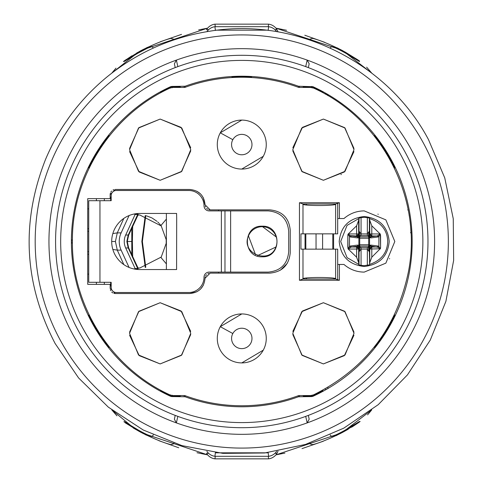 <?xml version="1.0" encoding="UTF-8"?>
<svg xmlns="http://www.w3.org/2000/svg" width="483" height="483" viewBox="0 0 483 483"><rect width="100%" height="100%" fill="white"/><g stroke="black" fill="none" stroke-linecap="round" stroke-linejoin="round"><path stroke-width="0.72" d="M111.984 72.975L138.754 51.838M139.557 51.403L140.734 50.763M140.74 50.757L141.187 50.516C154.457 43.953 164.365 39.908 170.91 38.38L173.421 39.069L173.916 39.902L173.421 39.075L170.91 38.38C164.631 39.854 155.097 43.699 142.316 49.918L207.66 28.129L198.652 29.91M275.89 28.129L341.24 49.924C328.458 43.705 318.925 39.854 312.64 38.38L310.134 39.069L309.633 39.902L310.134 39.075L312.64 38.38C319.185 39.908 329.092 43.953 342.362 50.516L342.809 50.757M342.815 50.763L371.566 72.975M309.784 421.937A192.832 192.832 0 0 0 307.17 60.097A192.832 192.832 0 0 0 176.38 60.097L173.765 61.063A192.832 192.832 0 0 0 173.765 421.937L176.38 422.903A192.832 192.832 0 0 0 309.784 421.937M371.566 410.025L342.362 432.484L358.072 422.975L352.789 426.477M342.362 432.484C329.092 439.047 319.185 443.092 312.64 444.62C318.714 443.231 328.247 439.385 341.24 433.076L275.89 454.871L284.898 453.09M207.66 454.871L142.31 433.076C155.309 439.385 164.836 443.231 170.91 444.62L173.421 443.931L173.916 443.098L173.421 443.925L170.91 444.62C164.365 443.092 154.457 439.047 141.187 432.484L139.828 431.748M135.186 429.139L111.99 410.025M133.205 427.968L140.704 432.219M342.858 432.219L348.231 429.218M344.735 430.347L359.497 421.454L359.479 421.961L358.072 422.975L359.479 421.961L359.497 421.454L344.735 430.347C338.933 433.553 334.568 435.606 331.628 436.517L330.203 434.96L331.628 436.517M309.633 443.098L310.134 443.931L312.64 444.62L310.134 443.931L309.633 443.098M153.346 434.96L151.922 436.517L153.346 434.96M138.814 430.347L124.059 421.454L124.071 421.961L124.059 421.454L138.814 430.347C144.616 433.553 148.987 435.612 151.922 436.517M125.477 422.975L141.187 432.484M215.37 452.819L268.18 452.819M208.674 453.386L206.537 453.277A11.429 11.429 0 0 0 214.965 458.85L268.584 458.85A11.429 11.429 0 0 0 277.997 451.104M277.013 453.277L274.875 453.386M98.937 333.403C103.525 340.261 106.912 344.934 109.11 347.428L98.937 333.077L109.11 347.428C106.912 344.934 103.525 340.261 98.937 333.403C94.137 325.663 90.744 319.541 88.763 315.031C90.315 318.454 93.708 324.467 98.937 333.077C93.708 324.467 90.315 318.454 88.763 315.031C90.744 319.541 94.137 325.663 98.937 333.403C94.137 325.663 90.744 319.541 88.763 315.031C90.315 318.454 93.708 324.467 98.937 333.077C93.708 324.467 90.315 318.454 88.763 315.031C90.744 319.541 94.137 325.663 98.937 333.403C103.525 340.261 106.912 344.934 109.11 347.428L98.937 333.077L109.11 347.428C106.912 344.934 103.525 340.261 98.937 333.403M98.937 149.597C94.143 157.325 90.75 163.447 88.763 167.963C90.303 164.564 93.696 158.551 98.937 149.923C93.696 158.551 90.303 164.564 88.763 167.963C90.75 163.447 94.143 157.325 98.937 149.597C104.237 141.779 107.618 137.124 109.092 135.626L98.937 149.923L109.092 135.626C107.618 137.124 104.237 141.779 98.937 149.597C104.237 141.779 107.618 137.124 109.092 135.626L98.937 149.923C93.696 158.551 90.303 164.564 88.763 167.963C90.75 163.447 94.143 157.325 98.937 149.597C94.143 157.325 90.75 163.447 88.763 167.963C90.303 164.564 93.696 158.551 98.937 149.923M170.891 88.117L170.74 87.411L170.36 87.592C157.373 93.998 157.373 93.931 170.36 87.393C157.373 93.931 157.373 93.998 170.36 87.592C157.373 93.998 157.373 93.931 170.36 87.393C157.373 93.931 157.373 93.998 170.36 87.592L172.02 87.133C183.123 87.073 183.111 87.012 171.984 86.958C183.111 87.012 183.123 87.073 172.02 87.133C183.123 87.073 183.111 87.012 171.984 86.958C183.111 87.012 183.123 87.073 172.02 87.133L170.36 87.393L171.984 86.958L172.177 87.84M170.891 394.883L170.704 395.764L170.36 395.607C157.373 389.069 157.373 389.002 170.36 395.408C157.373 389.002 157.373 389.069 170.36 395.607C157.373 389.069 157.373 389.002 170.36 395.408L171.984 396.042C183.111 395.988 183.123 395.927 172.02 395.867C183.123 395.927 183.111 395.988 171.984 396.042C183.111 395.988 183.123 395.927 172.02 395.867C183.123 395.927 183.111 395.988 171.984 396.042L171.87 396.579L185.11 396.766A165.283 165.283 0 0 0 298.44 396.766L311.686 396.579L311.565 396.042C300.438 395.988 300.426 395.927 311.529 395.867L311.372 395.16M384.613 333.403C389.413 325.675 392.8 319.553 394.786 315.037C393.247 318.436 389.853 324.449 384.613 333.077C389.853 324.449 393.247 318.436 394.786 315.037C392.8 319.553 389.413 325.675 384.613 333.403C379.312 341.221 375.931 345.876 374.464 347.374L384.613 333.077L374.464 347.374C375.931 345.876 379.312 341.221 384.613 333.403C379.312 341.221 375.931 345.876 374.464 347.374L384.613 333.077C389.853 324.449 393.247 318.436 394.786 315.037C392.8 319.553 389.413 325.675 384.613 333.403C389.413 325.675 392.8 319.553 394.786 315.037C393.247 318.436 389.853 324.449 384.613 333.077M384.613 149.597C380.03 142.739 376.637 138.066 374.44 135.572L384.613 149.923L374.44 135.572C376.637 138.066 380.03 142.739 384.613 149.597C389.419 157.337 392.812 163.459 394.792 167.969C393.24 164.546 389.847 158.533 384.613 149.923C389.847 158.533 393.24 164.546 394.792 167.969C392.812 163.459 389.419 157.337 384.613 149.597C389.419 157.337 392.812 163.459 394.792 167.969C393.24 164.546 389.847 158.533 384.613 149.923C389.847 158.533 393.24 164.546 394.792 167.969C392.812 163.459 389.419 157.337 384.613 149.597C380.03 142.739 376.637 138.066 374.44 135.572L384.613 149.923M311.686 396.579L312.96 396.301L312.809 395.589L313.195 395.408C326.176 389.002 326.176 389.069 313.195 395.607C326.176 389.069 326.176 389.002 313.195 395.408C326.176 389.002 326.176 389.069 313.195 395.607C326.176 389.069 326.176 389.002 313.195 395.408L311.529 395.867C300.426 395.927 300.438 395.988 311.565 396.042C300.438 395.988 300.426 395.927 311.529 395.867C300.426 395.927 300.438 395.988 311.565 396.042L312.809 395.589L312.658 394.883M312.845 395.764L311.565 396.042L312.845 395.764M312.96 396.301A170.384 170.384 0 0 0 312.96 86.698L312.845 87.236L311.565 86.958C300.438 87.012 300.426 87.073 311.529 87.133L313.195 87.393C326.176 93.931 326.176 93.998 313.195 87.592C326.176 93.998 326.176 93.931 313.195 87.393C326.176 93.931 326.176 93.998 313.195 87.592L311.565 86.958C300.438 87.012 300.426 87.073 311.529 87.133L311.372 87.84M312.96 86.698L298.44 86.234A165.283 165.283 0 0 0 185.11 86.234L171.87 86.421L171.984 86.958L170.704 87.236L170.59 86.698A170.384 170.384 0 0 0 170.59 396.301L170.704 395.764L171.984 396.042L170.36 395.607C157.373 389.069 157.373 389.002 170.36 395.408L172.02 395.867L172.177 395.16M145.775 215.666L142.388 241.5L145.775 267.334L142.388 241.5L141.851 241.5L145.25 215.551M268.18 30.181L215.37 30.181M277.013 29.723L274.875 29.614M208.674 29.614L206.537 29.723A11.429 11.429 0 0 1 214.965 24.15L215.279 26.65M342.362 50.516L358.072 60.025L359.479 61.039L359.497 61.546L346.909 53.891L359.497 61.546L359.479 61.045L358.072 60.025L342.852 50.781M346.909 53.891L344.735 52.653C339.012 49.489 334.647 47.431 331.628 46.483L330.203 48.04L331.628 46.483C334.562 47.388 338.933 49.447 344.735 52.653L346.909 53.891M153.346 48.04L151.922 46.483L153.346 48.04M140.698 50.781L125.477 60.025L124.071 61.039L124.059 61.546L136.647 53.891L146.941 48.469M150.811 46.809L151.922 46.483C148.987 47.394 144.616 49.447 138.814 52.653L124.059 61.546L124.071 61.039L141.187 50.516M157.693 75.372L152.604 78.041L157.706 75.36M161.141 73.67L162.807 72.879L161.135 73.67M325.862 75.372L330.946 78.041L325.844 75.36M322.415 73.67L320.742 72.879L322.415 73.67M325.862 407.628L330.946 404.959L325.844 407.64M322.415 409.33L320.742 410.121L322.415 409.33M157.693 407.628L152.604 404.959L157.706 407.64M161.141 409.33L162.807 410.121L161.135 409.33M175.214 415.392L174.375 419.202L176.38 422.903L177.835 416.376L175.214 415.392L174.375 419.202M309.18 419.202L307.17 422.903L305.715 416.376L308.335 415.392L309.18 419.202L308.335 415.392M175.214 67.608L174.375 63.798L176.38 60.097L177.835 66.624L175.214 67.608L174.375 63.798M309.18 63.798L307.17 60.097L305.715 66.624L308.335 67.608L309.18 63.798L308.335 67.608M241.778 76.93C228.622 77.214 228.622 77.153 241.778 76.755C254.933 77.153 254.933 77.214 241.778 76.93C228.622 77.214 228.622 77.153 241.778 76.755C254.933 77.153 254.933 77.214 241.778 76.93C228.622 77.214 228.622 77.153 241.778 76.755C254.933 77.153 254.933 77.214 241.778 76.93M131.793 228.381L131.793 254.619M132.692 226.442L132.372 241.5L132.692 256.558M302.992 249.15L302.986 278.872C301.839 277.049 336.397 277.007 335.637 278.872L335.643 249.252M311.686 86.421L311.565 86.958C300.438 87.012 300.426 87.073 311.529 87.133C300.426 87.073 300.438 87.012 311.565 86.958L313.195 87.393C326.176 93.931 326.176 93.998 313.195 87.592L312.809 87.411L312.658 88.117M334.441 203.941L334.707 204.605M334.435 279.059L334.701 278.395M145.25 267.449L141.851 241.5M333.85 279.071L334.17 278.28M334.176 204.72L333.856 203.929M407.761 209.87L408.298 210.208L409.216 215.249A6.152 6.152 0 0 0 409.101 215.291M410.52 232.8L410.967 232.347L410.659 227.227A169.485 169.485 0 0 0 409.216 215.249M170.59 396.301L171.87 396.579M170.59 86.698L171.87 86.421M327.782 95.598L328.235 94.789A170.294 170.294 0 0 0 325.596 93.261L325.125 94.07M325.125 388.93L325.596 389.739A170.294 170.294 0 0 0 328.235 388.211L327.782 387.402M78.373 330.77A186.196 186.196 0 0 0 331.042 404.905A186.196 186.196 0 0 0 405.177 152.23A186.196 186.196 0 0 0 152.507 78.095A186.196 186.196 0 0 0 78.373 330.77M72.42 239.973L71.49 239.973L71.49 243.027L72.42 243.027M232.824 333.536A10.203 10.203 0 0 1 246.668 329.472A10.203 10.203 0 0 1 250.731 343.316A10.203 10.203 0 0 1 236.881 347.38A10.203 10.203 0 0 1 232.824 333.536L220.284 326.683A24.488 24.488 0 0 0 241.778 362.908A24.488 24.488 0 0 0 263.265 350.163A24.488 24.488 0 0 0 241.778 313.938A24.488 24.488 0 0 0 220.284 326.683A24.488 24.488 0 0 0 241.778 362.908L263.265 350.163A24.488 24.488 0 0 0 241.778 313.938L220.284 326.683A24.488 24.488 0 0 1 241.778 313.938M232.824 139.684A10.203 10.203 0 0 1 246.668 135.62A10.203 10.203 0 0 1 250.731 149.464A10.203 10.203 0 0 1 236.881 153.528A10.203 10.203 0 0 1 232.824 139.684L220.284 132.837A24.488 24.488 0 0 0 241.778 169.062A24.488 24.488 0 0 0 263.265 156.317A24.488 24.488 0 0 0 241.778 120.092A24.488 24.488 0 0 0 220.284 132.837A24.488 24.488 0 0 0 241.778 169.062L263.265 156.317A24.488 24.488 0 0 0 241.778 120.092L220.284 132.837A24.488 24.488 0 0 1 241.778 120.092M348.074 248.872L351.334 247.012L358.126 246.131L357.281 245.116L358.869 245.231L358.869 237.769L359.714 237.322L360.113 235.499L368.3 235.499L368.704 237.322L368.698 245.678L368.3 247.501L360.113 247.495L359.714 245.678L359.714 237.322L356.617 235.988L356.617 233.953L358.658 233.953L356.617 235.988L350.356 235.644L349.511 236.489L348.001 234.231L356.617 225.803L358.658 220.296L358.815 218.588L347.054 225.386L340.672 241.5L347.054 257.614L358.815 264.412L358.658 262.704L356.617 257.197L348.014 248.848L347.82 235.541L347.82 247.459M348.001 234.231L347.82 235.541M356.617 257.197L356.617 249.047L358.658 249.047L356.617 247.012L351.334 247.012L350.489 245.998L357.281 245.116M350.356 235.644L348.074 234.128M357.281 237.884L350.489 237.002L351.334 235.988L358.126 236.869L357.281 237.884L358.869 237.769L359.02 231.128L361.061 233.923L367.352 233.923L369.392 231.128L369.344 237.002L377.084 235.988L380.338 234.128L371.795 225.803L369.755 220.296L369.755 233.953L371.795 233.953L371.795 225.803M371.131 237.884L377.929 237.002L377.084 235.988L371.795 235.988L370.286 236.869L371.131 237.884L368.704 237.322L369.344 237.002L369.549 237.769L369.549 245.231L368.698 245.678L378.056 247.356L378.901 246.511L380.411 248.769L369.755 249.047L369.32 247.103L369.598 264.412C381.202 260.494 387.251 252.857 387.74 241.5C387.251 230.143 381.202 222.506 369.598 218.588L369.392 218.123L367.352 217.591L364.206 217.38L361.061 217.591L359.02 218.123L358.815 218.588M359.104 236.193L360.113 235.499L360.04 235.197L359.092 235.897L358.658 233.953L358.658 220.296M364.206 216.505C349.016 218.213 340.684 226.545 339.211 241.5C340.684 256.455 349.016 264.787 364.206 266.495C379.397 264.787 387.734 256.455 389.201 241.5C387.734 226.545 379.397 218.213 364.206 216.505M369.749 249.029L370.316 247.628L369.326 246.028L369.308 246.807L368.3 247.501L369.392 251.872L367.352 249.077L361.061 249.077L361.061 265.409L364.206 265.62L369.392 264.877M361.061 265.409L359.02 264.877L358.815 264.412M361.061 247.417L361.061 249.077L359.02 251.872L359.092 247.103L358.658 249.047L358.658 262.704M348.001 248.769L349.511 246.511L350.489 245.998M350.356 247.356L349.511 246.511L349.511 236.489L350.489 237.002M359.086 236.972L358.096 235.372L358.664 233.971M360.04 235.197L359.02 231.128L359.02 218.123M359.02 264.877L359.02 251.872L360.04 247.803L359.092 247.103L358.869 245.231L359.714 245.678L356.623 246.994L356.617 249.047L348.485 249.047M359.068 245.998L358.096 247.628L356.623 246.994M369.302 236.845L359.111 236.845M369.598 218.588L369.755 220.296M379.928 233.953L371.795 233.953L371.795 235.988L369.755 233.953L369.32 235.897L368.372 235.197L368.3 235.499L369.308 236.193M379.928 249.047L371.795 257.197L369.755 262.704L369.598 264.412M380.338 234.128L380.592 247.459L380.592 235.541M380.411 248.769L380.592 247.459M360.04 247.803L359.104 246.807M369.302 246.155L359.111 246.155M369.392 218.123L369.392 231.128L368.372 235.197M369.749 233.971L370.316 235.372L369.326 236.972M378.056 247.356L380.338 248.872M371.795 257.197L371.795 247.012L370.286 246.131L371.131 245.116L377.929 245.998L378.901 246.511L378.901 236.489L380.411 234.231M377.929 237.002L378.901 236.489L378.056 235.644M369.308 246.807L368.372 247.803M369.755 262.704L369.755 249.047L371.795 247.012L377.084 247.012L377.929 245.998M369.326 246.028L369.549 245.231L371.131 245.116M139.75 214.971L138.005 215.032L139.75 214.971L161.225 225.929L159.414 223.695M166.212 239.622L166.212 243.378M161.225 257.071L139.75 268.029L138.005 267.968M87.719 208.849L88.739 208.849M87.719 228.749L88.739 228.749M111.181 197.118L110.673 197.118L110.673 200.693M146.476 215.841L151.74 217.839M152.157 218.056L156.939 221.299M157.766 222.029L158.883 223.128M87.719 274.151L88.739 274.151M111.181 285.882L110.673 285.882L110.673 282.307M96.389 198.652L96.389 200.693M113.903 293.35L115.262 293.531L110.16 288.429L110.16 284.348L87.719 284.348L87.719 198.652L110.16 198.652L110.16 194.571L115.262 189.469L189.741 189.469C199.038 190.374 204.14 195.476 205.046 204.768L203.307 197.686M110.347 289.794L110.685 290.681M111.706 292.088L112.883 292.946M205.046 204.768L210.147 209.87L269.834 209.87C282.229 211.083 289.027 217.881 290.241 230.276L290.241 252.724C289.027 265.119 282.229 271.917 269.834 273.13L210.147 273.13L205.046 278.232C204.14 287.524 199.038 292.626 189.741 293.531L196.865 291.774M200.632 288.985L203.265 285.399M205.046 278.232L205.233 276.868M205.637 275.847L206.489 274.676M207.895 273.65L208.789 273.312M218.558 209.87L218.558 210.89M218.558 272.11L218.558 273.13M210.147 209.87L208.789 209.688M207.768 209.284L206.591 208.427M205.571 207.02L205.233 206.132M200.451 193.84L196.925 191.256M113.903 189.65L113.016 189.988M111.603 191.014L110.752 192.186M110.347 193.206L110.16 194.571M104.334 200.693L104.334 198.652M104.334 282.307L104.334 284.348M88.739 254.251L87.719 254.251M96.389 282.307L96.389 284.348M171.423 87.441L184.79 87.441C203.18 80.667 222.174 77.268 241.778 77.238C261.375 77.268 280.369 80.667 298.766 87.441L312.127 87.441C381.316 117.635 423.193 197.879 408.389 271.905C396.458 328.814 364.375 370.032 312.127 395.559L298.766 395.559C280.369 402.333 261.375 405.732 241.778 405.762C222.174 405.732 203.18 402.333 184.79 395.559L171.423 395.559C112.092 369.284 71.665 306.385 72.414 241.5C71.665 176.615 112.092 113.716 171.423 87.441M190.7 331.386L181.095 311.01L160.157 302.714L181.795 311.68L190.761 333.324L181.795 354.969L160.157 363.928L138.512 354.969L129.547 333.324L138.512 311.68L160.157 302.714L138.935 311.275L129.571 332.147M129.607 151.614L139.213 171.99L160.157 180.286L138.512 171.32L129.547 149.676L138.512 128.031L160.157 119.072L181.795 128.031L190.761 149.676L181.795 171.32L160.157 180.286L181.373 171.725L190.743 150.853M299.448 280.273L299.448 202.727L339.398 202.727L339.398 218.545L343.962 218.545C349.783 213.534 356.526 210.98 364.206 210.89L385.851 219.856L394.816 241.5L385.851 263.144L364.206 272.11C356.526 272.02 349.783 269.466 343.962 264.455L339.398 264.455L339.398 280.273L299.448 280.273L302.986 279.005L335.643 279.005L337.689 279.735L337.689 264.455L339.398 264.455M292.813 150.883L302.189 171.737L323.399 180.286L345.037 171.32L354.003 149.676L345.037 128.031L323.399 119.072L301.754 128.031L292.789 149.676L301.754 171.32L323.399 180.286L344.343 171.984L353.942 151.602M292.813 334.532L302.189 355.379L323.399 363.928L345.037 354.969L354.003 333.324L345.037 311.68L323.399 302.714L301.754 311.68L292.789 333.324L301.754 354.969L323.399 363.928L344.343 355.633L353.942 335.25M189.741 293.531L115.262 293.531M87.719 251.703L88.739 251.703M87.719 231.297L88.739 231.297M129.607 335.262L139.213 355.633L160.157 363.928L181.373 355.373L190.743 334.496M190.7 147.738L181.095 127.367L160.157 119.072L138.935 127.627L129.571 148.504M333.596 233.85L333.596 249.15L322.596 249.15L322.596 233.85L337.689 233.85L337.689 218.545L339.398 218.545M345.538 217.247A30.61 30.61 0 0 0 343.962 218.545M389.425 258.852A30.61 30.61 0 0 0 389.636 258.538M378.249 214.307A30.61 30.61 0 0 0 377.893 214.126M339.398 280.273L337.689 279.735M300.939 249.15L300.939 233.85L305.033 233.85L305.033 249.15L300.939 249.15M302.992 233.85L302.986 203.995L299.448 202.727M335.643 233.85L335.643 203.995L302.986 203.995M335.643 203.995L337.689 203.265L337.689 218.545M339.398 202.727L337.689 203.265M353.979 148.468L344.602 127.621L323.399 119.072L302.455 127.367L292.849 147.75M353.979 332.117L344.602 311.263L323.399 302.714L302.455 311.016L292.849 331.398M280.454 270.148L287.258 263.344M337.689 264.455L337.689 249.15L333.596 249.15M335.643 279.005L335.643 249.15M322.596 249.15L305.033 249.15M322.596 233.85L305.033 233.85M302.992 204.128L302.992 204.128C302.237 205.987 336.524 205.969 335.637 204.128L335.637 233.85L335.637 204.128M221.371 210.89L209.127 210.89A5.102 5.102 0 0 1 204.025 205.788A15.305 15.305 0 0 0 188.72 190.489L116.282 190.489A5.102 5.102 0 0 0 111.181 195.591L111.181 200.693L88.739 200.693L88.739 282.307L111.181 282.307L111.181 287.409A5.102 5.102 0 0 0 116.282 292.511L188.72 292.511A15.305 15.305 0 0 0 204.025 277.212A5.102 5.102 0 0 1 209.127 272.11L221.371 272.11L221.371 210.89L230.626 210.89L230.626 272.11L221.371 272.11M230.626 272.11L268.3 272.11C280.695 270.897 287.5 264.098 288.707 251.703L288.707 231.297C287.5 218.902 280.695 212.103 268.3 210.89L230.626 210.89M139.75 213.444L176.591 213.444L176.681 218.545L176.591 269.556L139.75 269.556A28.056 28.056 0 0 1 111.694 241.5A28.056 28.056 0 0 1 139.75 213.444M262.178 256.805C281.921 257.753 281.927 225.253 262.178 226.195C242.442 225.247 242.436 257.747 262.178 256.805M166.387 213.444L166.387 269.556M166.387 219.095L161.032 225.392L166.387 240.172M166.387 242.828L161.032 257.608L166.387 263.905M111.694 241.5L115.419 241.5L117.278 250.122L121.124 250.122L129.076 267.449M136.49 213.631L138.271 214.464L135.119 214.464L134.153 214.005M136.055 213.685L137.691 214.464L128.243 235.034L125.677 235.034L135.119 214.464M136.055 269.315L137.691 268.536L135.119 268.536L125.677 247.966L128.243 247.966L137.691 268.536L138.271 268.536L136.49 269.369M138.271 268.536L128.695 247.966L128.243 247.966M138.271 214.464L128.695 235.034L128.243 235.034M128.194 235.01L126.854 241.5L128.194 247.99M134.153 268.995L135.119 268.536M125.677 235.034A15.305 15.07 -90 0 0 125.677 247.966M129.076 215.551L121.124 232.878A20.407 20.093 -90 0 0 121.124 250.122M262.571 226.714L276.276 237.002M257.62 255.573L275.896 247.042A14.792 14.792 0 0 0 267.721 227.783A14.792 14.792 0 0 0 248.461 235.958L255.543 254.722M248.461 235.958C240.474 253.309 269.592 265.076 275.896 247.042M306.735 205.04A74.491 74.491 0 0 0 306.089 203.911M306.089 279.089A74.491 74.491 0 0 0 306.735 277.96M60.478 340.545A206.591 206.591 0 0 0 340.817 422.8A206.591 206.591 0 0 0 423.072 142.455A206.591 206.591 0 0 0 142.733 60.2A206.591 206.591 0 0 0 60.478 340.545M131.569 241.5L127.277 241.5L128.671 235.022M340.913 174.592L341.427 174.508M268.15 30.429L268.639 26.698L214.911 26.698A11.429 11.429 0 0 0 206.917 31.667M215.406 30.429L214.911 26.698M268.27 26.65L268.584 24.15L214.965 24.15M299.309 87.441L299.49 86.421M298.259 87.254L298.44 86.234M185.11 86.234L185.297 87.254M184.059 86.421L184.24 87.441M299.309 395.559L299.49 396.579M298.259 395.746L298.44 396.766M185.11 396.766L185.297 395.746M184.059 396.579L184.24 395.559M82.847 328.319A181.095 181.095 0 0 0 328.597 400.425A181.095 181.095 0 0 0 400.703 154.681A181.095 181.095 0 0 0 154.952 82.575A181.095 181.095 0 0 0 82.847 328.319M215.406 452.571L214.911 456.302L268.639 456.302A11.429 11.429 0 0 0 276.632 451.333M268.15 452.571L268.639 456.302M215.279 456.35L214.965 458.85M268.27 456.35L268.59 458.85M241.778 362.908A24.488 24.488 0 0 0 263.265 350.163M241.778 169.062A24.488 24.488 0 0 0 263.265 156.317M356.617 225.803L356.617 233.953L348.485 233.953M356.623 236.006L358.096 235.372M361.061 217.591L361.061 235.583M367.352 217.591L367.352 235.583M367.352 247.417L367.352 265.409M358.664 249.029L358.096 247.628M369.477 238.21L358.935 238.21M369.477 244.79L358.935 244.79M371.789 236.006L370.316 235.372M370.316 247.628L371.789 246.994M332.793 249.15L332.793 233.85M316.039 249.15L316.039 233.85M305.836 249.15L305.836 233.85M99.957 282.307L99.957 200.693M224.975 272.11L224.975 210.89M166.387 238.874L166.261 239.755M166.387 244.126L166.261 243.245M123.841 218.388L117.278 232.878L112.835 233.573M112.835 249.427L117.278 250.122L123.841 264.612M121.124 232.878L117.278 232.878L115.419 241.5M371.747 73.114L366.633 67.173M357.704 59.759L344.681 51.778M338.329 48.433L337.152 47.853M324.624 42.293L304.797 35.229M286.564 30.284L275.878 28.117M181.548 34.371L160.296 41.749M147.472 47.328L136.629 53.033M131.962 55.774L123.413 61.534M115.98 68.151L111.814 73.108M55.104 343.479L78.584 377.935L108.337 407.151L143.222 430.003L181.898 445.61L222.874 453.368L264.587 452.982L305.407 444.469L343.781 428.155L378.231 404.669L407.441 374.917L430.287 340.038L445.887 301.374L453.646 260.403L453.259 218.714L444.752 177.895L428.445 139.521C387.541 62.108 295.397 16.651 209.061 31.323C170.807 37.463 136.659 52.774 106.622 77.244C79.532 99.703 59.149 127.15 45.474 159.577C20.841 222.337 24.053 283.636 55.104 343.479M111.802 409.886L116.922 415.827M124.874 422.54L139.013 431.301M145.22 434.567L146.397 435.147M158.925 440.707L178.758 447.771M196.992 452.716L207.672 454.883M302.002 448.629L323.26 441.251M336.077 435.672L346.921 429.967M351.588 427.226L360.143 421.466M367.575 414.849L371.735 409.892M276.632 31.667A11.429 11.429 0 0 0 268.639 26.698M277.997 31.896A11.429 11.429 0 0 0 268.584 24.15M206.917 451.333A11.429 11.429 0 0 0 214.911 456.302M335.637 278.872L335.637 249.15M128.671 247.978L127.277 241.5"/></g></svg>
